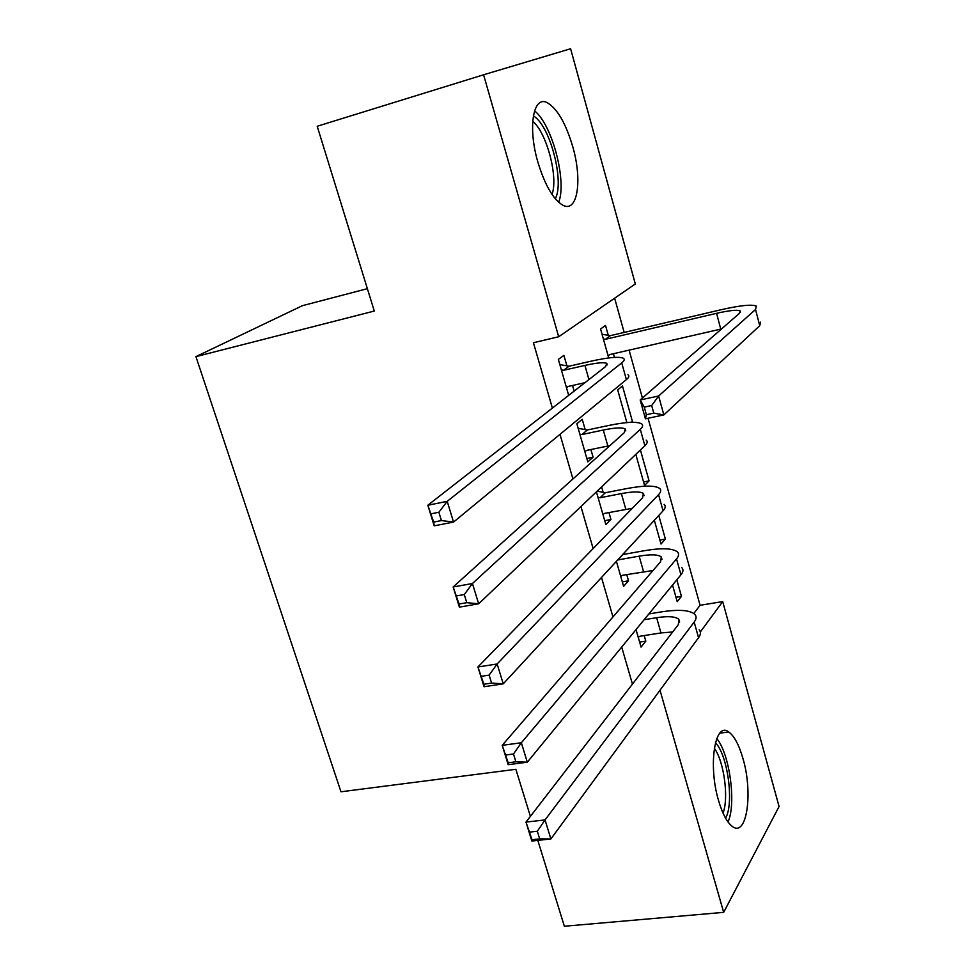<?xml version="1.0" encoding="UTF-8"?>
<svg xmlns="http://www.w3.org/2000/svg" width="975" height="975" viewBox="0 0 975 975"><rect width="100%" height="100%" fill="white"/><g stroke="black" fill="none" stroke-linecap="round" stroke-linejoin="round"><path stroke-width="1.46" d="M718.502 800.353C707.862 764.863 715.016 720.903 728.764 731.981C734.309 736.027 739.062 744.961 743.023 758.769C753.236 793.089 746.789 837.757 732.383 826.459C727.07 822.486 722.438 813.784 718.502 800.353M537.847 162.008C527.646 127.469 533.167 95.087 547.182 102.667C557.273 108.566 565.805 123.264 572.776 146.738C582.599 180.521 577.517 213.257 562.88 205.238C553.227 199.522 544.891 185.104 537.847 162.008M693.834 613.482L700.074 605.292L648.046 418.251M642.415 398.032L629.094 350.135M624.171 332.426L614.64 298.192M700.074 605.292L722.707 601.599L779.074 806.532L723.669 912.356L660.002 690.239M367.38 288.673L302.396 305.687L195.926 356.631L340.982 791.785L515.86 769.299L530.4 816.368M570.607 48.75L635.31 283.957L558.687 336.753L483.588 74.782L570.607 48.75M658.771 515.47L665.389 539.065L661.001 544.026L654.335 520.272M616.407 561.332L623.598 586.365L628.522 580.795L626.73 574.555M629.887 422.382L632.531 421.834L622.477 385.954L617.699 389.915L626.876 422.602M585.171 429.597L582.233 419.323L576.859 423.772L587.815 461.906L593.08 457.178L590.887 449.524M558.687 336.753L533.423 342.737L552.386 408.086M559.991 434.326L572.934 478.969M580.942 506.561L593.129 548.572M601.502 577.456L612.958 616.943M621.697 647.071L632.446 684.109M566.902 365.832L563.903 355.388L558.346 359.385L568.681 395.362M572.532 385.478L574.141 391.109M608.278 335.327L605.512 325.443L600.576 328.989L608.705 357.947M613.433 353.73L614.469 357.386M596.42 491.839L605.853 524.635L610.947 519.48L608.948 512.545M601.599 486.915L603.159 492.338M640.429 449.999L649.082 480.882L644.548 485.477L635.81 454.387M636.029 629.594L641.062 647.108L645.816 641.136L644.219 635.566M676.821 579.832L681.452 596.371L677.211 601.697L672.543 585.061M700.318 631.983L722.707 601.599M537.822 840.389L564.354 926.25L723.669 912.356M195.926 356.631L374.29 311.049L317.204 126.262L483.588 74.782M586.828 458.469L593.08 457.178M604.707 520.662L610.947 519.48M643.561 481.967L649.082 480.882M622.306 581.868L628.522 580.795M659.892 540.053L665.389 539.065M639.624 642.111L645.816 641.136M675.98 597.273L681.452 596.371M566.487 387.697L568.181 386.453L584.927 382.7M563.538 370.293L584.915 365.406C596.602 362.81 603.891 362.127 606.791 363.358L605.646 366.539L427.83 505.245L447.196 501.345L621.721 362.895C624.39 360.738 624.926 359.19 623.317 358.227C618.918 356.375 607.913 357.411 590.302 361.347L569.047 366.21L563.538 370.293L561.368 369.915M559.845 364.601L569.047 366.21M438.872 512.253L447.196 501.345L453.558 522.064L434.204 525.83L427.83 505.245L433.668 522.088L441.431 520.565L438.872 512.253L431.096 513.801M441.431 520.565L453.558 522.064L626.389 379.604C629.033 377.386 629.545 375.765 627.924 374.741M434.204 525.83L433.668 522.088M602.062 334.279L610.326 335.668L605.426 339.3L716.576 313.328C729.373 310.428 737.234 309.611 740.147 310.891L739.55 313.219L640.185 399.982L658.625 395.996L755.527 309.514L756.356 306.113C751.932 304.176 740.074 305.407 720.781 309.806L610.326 335.668M605.426 339.3L603.367 338.947M608.095 355.778L609.716 354.583L721.573 328.916M651.666 405.539L658.625 395.996L663.841 414.911L645.438 418.811L640.185 399.982L644.268 407.123L646.376 414.704L653.774 413.132L651.666 405.539L644.268 407.123M653.774 413.132L663.841 414.911L759.744 325.699L760.537 322.152M645.438 418.811L646.376 414.704M584.866 451.62L586.548 450.426L609.936 445.612M581.99 434.533L603.293 430.036C614.933 427.659 622.257 427.294 625.243 428.951L624.28 432.668L453.143 586.962L472.436 583.525L640.295 429.329C642.866 426.928 643.317 425.1 641.635 423.857C637.102 421.358 626.047 421.919 608.485 425.514L587.316 429.999L581.99 434.533L579.832 434.131M578.151 428.293L587.316 429.999M464.271 594.543L472.436 583.525L478.664 603.793L459.396 607.12L453.143 586.962L459.042 604.025L466.781 602.684L464.271 594.543L456.532 595.908M466.781 602.684L478.664 603.793L644.889 445.758C647.437 443.296 647.863 441.407 646.169 440.091M459.396 607.12L459.042 604.025M602.94 514.52L604.634 513.362L632.3 508.304M600.137 497.725L621.367 493.606C632.97 491.449 640.319 491.4 643.402 493.46L642.61 497.713L477.933 666.985L497.14 663.975L658.552 494.654C661.038 491.997 661.403 489.925 659.661 488.402C654.981 485.282 643.89 485.367 626.389 488.646L605.292 492.753L600.137 497.725L597.992 497.299M597.139 491.156L605.292 492.753M489.133 675.114L497.14 663.975L503.246 683.828L484.051 686.729L477.933 666.985L483.88 684.243L491.595 683.073L489.133 675.114L481.418 676.297M491.595 683.073L503.246 683.828L663.073 510.815C665.523 508.109 665.876 505.952 664.121 504.367M484.051 686.729L483.88 684.243M533.374 115.745L535.494 117.378C551.521 130.297 564.232 182.995 555.263 198.742M558.638 202.276C567.036 181.898 552.557 125.592 535.019 111.235L534.556 110.833M551.984 194.366C558.529 177.608 546.756 132.612 532.716 121.327M728.008 821.962C736.466 803.741 729.69 753.931 716.771 738.55M715.443 742.718C727.703 754.882 734.273 803.29 725.595 818.196M723.036 813.101C728.983 798.025 723.998 761.231 714.309 748.203M620.734 576.408L622.416 575.299L653.031 570.497M618.004 559.906L639.149 556.152C650.727 554.202 658.088 554.458 661.269 556.908L660.636 561.673L502.21 745.339L521.345 742.755L676.516 558.894C678.905 556.006 679.197 553.678 677.381 551.887C672.567 548.182 661.44 547.804 644 550.765L622.976 554.519L617.76 559.857M513.484 753.992L521.345 742.755L527.304 762.194L508.194 764.68L502.21 745.339L508.207 762.791L515.885 761.792L513.484 753.992L505.793 755.003M515.885 761.792L527.304 762.194L680.964 574.787C683.329 571.85 683.597 569.449 681.769 567.596M508.194 764.68L508.207 762.791M638.247 637.309L639.929 636.248L660.977 632.933L672.652 631.983M644.122 619.722L656.65 617.699C668.18 615.956 675.578 616.505 678.844 619.332L678.356 624.597L525.988 822.096L545.037 819.914L694.176 622.074C696.479 618.967 696.686 616.383 694.822 614.335C689.886 610.058 678.722 609.241 661.33 611.886L648.875 613.921M537.322 831.248L545.037 819.914L550.887 838.951L531.85 841.035L525.988 822.096L532.033 839.719L539.687 838.878L537.322 831.248L529.681 832.102M539.687 838.878L550.887 838.951L698.551 637.711C700.83 634.542 701.025 631.91 699.136 629.801M531.85 841.035L532.033 839.719M584.915 365.406L588.937 379.567M621.721 362.895L626.389 379.604M716.576 313.328L720.757 329.099M755.527 309.514L759.744 325.699M603.293 430.036L607.839 446.026M640.295 429.329L644.889 445.758M621.367 493.606L625.84 509.34M658.552 494.654L663.073 510.815M639.149 556.152L643.549 571.63M676.516 558.894L680.964 574.787M656.65 617.699L660.977 632.933M694.176 622.074L698.551 637.711M728.764 731.981L719.855 733.151M606.791 363.358L607.218 364.894M740.147 310.891L740.476 312.134M625.243 428.951L625.779 430.816M643.402 493.46L644.024 495.629M661.269 556.908L661.964 559.394M678.844 619.332L679.624 622.111"/></g></svg>
